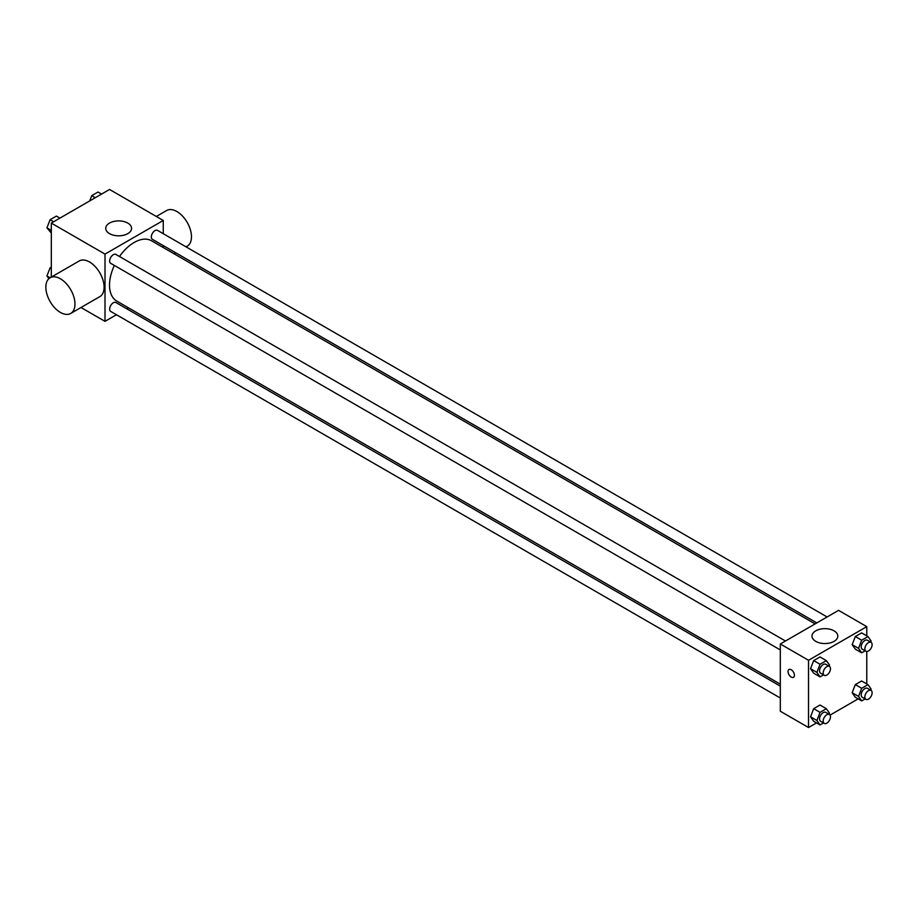 <?xml version="1.0" encoding="UTF-8"?>
<svg xmlns="http://www.w3.org/2000/svg" width="917" height="917" viewBox="0 0 917 917"><rect width="100%" height="100%" fill="white"/><g stroke="black" fill="none" stroke-linecap="round" stroke-linejoin="round"><path stroke-width="1.38" d="M51.306 277.083L51.306 223.095L109.559 189.464L163.26 220.47L163.26 233.697M116.459 314.749L105.008 321.363L81.005 307.504M128.449 307.825L126.752 308.8M114.35 265.437A34.8 20.094 120 0 0 109.524 285.118A34.8 20.094 120 0 0 116.734 301.051L780.31 684.174M815.121 623.892L151.534 240.77A34.8 20.094 120 0 0 119.497 256.519M163.26 245.584L163.26 247.544M105.008 321.363L105.008 254.101L163.26 220.47M827.111 616.969L157.529 230.385A5.147 2.969 120 0 0 153.563 231.772A5.147 2.969 120 0 0 151.316 236.953A5.147 2.969 120 0 0 152.382 239.303L816.806 622.907M780.31 686.134L115.886 302.518A5.147 2.969 120 0 0 111.92 303.905A5.147 2.969 120 0 0 109.662 309.086A5.147 2.969 120 0 0 110.739 311.436L780.31 698.02M780.31 649.924L110.739 263.351A5.147 2.969 -60 0 1 110.739 257.402A5.147 2.969 -60 0 1 115.886 254.433L785.456 641.006M105.008 254.101L51.306 223.095M109.524 233.629A12.907 7.451 180 0 1 105.742 228.356A12.907 7.451 180 0 1 118.66 220.894A12.907 7.451 180 0 1 131.567 228.356A12.907 7.451 180 0 1 123.6 235.245A12.907 7.451 180 0 1 109.524 233.629M48.865 278.699L46.939 275.937L50.114 277.782L79.24 260.967A20.598 11.887 60 0 1 95.104 266.48A20.598 11.887 60 0 1 104.102 287.204A20.598 11.887 60 0 1 99.827 296.627L70.712 313.442A20.598 11.887 60 0 1 50.114 301.555A20.598 11.887 60 0 1 50.114 277.771A20.598 11.887 60 0 1 65.99 283.296A20.598 11.887 60 0 1 74.976 304.02A20.598 11.887 60 0 1 70.712 313.442M186.048 246.856L187.206 246.192A20.598 11.887 -120 0 0 187.206 222.407A20.598 11.887 -120 0 0 166.607 210.52L156.314 216.458M816.508 722.917L808.53 727.536L780.31 711.237L780.31 643.986L838.562 610.355L866.771 626.643L866.771 635.871M858.163 698.88L830.057 715.1M855.32 649.144L852.168 644.662L855.32 636.536L861.625 632.89L855.32 636.536L852.168 644.662L855.32 649.144L861.693 652.824L858.541 648.342L861.693 640.215L867.998 636.57L871.15 641.063L870.726 642.152M813.677 721.278L810.525 716.796L813.677 708.669L819.981 705.024L813.677 708.669L810.525 716.796L813.677 721.278L820.05 724.957L816.887 720.475L820.05 712.349L826.355 708.703L829.507 713.197L829.083 714.286M866.771 651.494L866.771 683.956M808.53 727.536L808.53 660.274L866.771 626.643M855.32 697.241L852.168 692.748L855.32 684.621L861.625 680.987L855.32 684.621L852.168 692.748L855.32 697.241L861.693 700.909L858.541 696.427L861.693 688.3L867.998 684.667L871.15 689.148L870.726 690.237M813.677 673.193L810.525 668.711L813.677 660.584L819.981 656.939L813.677 660.584L810.525 668.711L813.677 673.193L820.05 676.872L816.887 672.379L820.05 664.252L826.355 660.618L829.507 665.1L829.083 666.189M808.53 660.274L780.31 643.986M815.775 641.373A12.907 7.451 180 0 1 811.992 636.1A12.907 7.451 180 0 1 824.91 628.649A12.907 7.451 180 0 1 837.817 636.1A12.907 7.451 180 0 1 829.851 642.989A12.907 7.451 180 0 1 815.775 641.373M794.42 675.244A4.505 2.602 60 0 1 793.492 677.308A4.505 2.602 60 0 1 788.987 674.706A4.505 2.602 60 0 1 788.987 669.513A4.505 2.602 60 0 1 792.448 670.717A4.505 2.602 60 0 1 794.42 675.244M793.492 677.308A4.505 2.602 60 0 1 788.987 674.706A4.505 2.602 60 0 1 788.987 669.502M823.512 674.866L820.05 676.872M829.415 666.384L825.77 664.286A5.147 2.969 120 0 0 821.804 665.662A5.147 2.969 120 0 0 819.557 670.843A5.147 2.969 120 0 0 820.623 673.204L824.268 675.302A5.147 2.969 120 0 0 829.415 672.333A5.147 2.969 120 0 0 829.415 666.384A5.147 2.969 120 0 0 825.449 667.771A5.147 2.969 120 0 0 823.202 672.952A5.147 2.969 120 0 0 824.268 675.302M816.887 672.379L810.525 668.711M820.05 664.252L813.677 660.584M826.355 660.618L819.981 656.939M865.155 650.818L861.693 652.824M871.058 642.347L867.413 640.238A5.147 2.969 120 0 0 863.447 641.613A5.147 2.969 120 0 0 861.201 646.794A5.147 2.969 120 0 0 862.267 649.156L865.912 651.253A5.147 2.969 120 0 0 871.058 648.285A5.147 2.969 120 0 0 871.058 642.347A5.147 2.969 120 0 0 867.092 643.723A5.147 2.969 120 0 0 864.846 648.904A5.147 2.969 120 0 0 865.912 651.253M858.541 648.342L852.168 644.662M861.693 640.215L855.32 636.536M867.998 636.57L861.625 632.89M823.512 722.963L820.05 724.957M829.415 714.481L825.77 712.371A5.147 2.969 120 0 0 821.804 713.758A5.147 2.969 120 0 0 819.557 718.939A5.147 2.969 120 0 0 820.623 721.289L824.268 723.398A5.147 2.969 120 0 0 829.415 720.418A5.147 2.969 120 0 0 829.415 714.481A5.147 2.969 120 0 0 825.449 715.856A5.147 2.969 120 0 0 823.202 721.037A5.147 2.969 120 0 0 824.268 723.398M816.887 720.475L810.525 716.796M820.05 712.349L813.677 708.669M826.355 708.703L819.981 705.024M865.155 698.914L861.693 700.909M871.058 690.432L867.413 688.335A5.147 2.969 120 0 0 863.447 689.71A5.147 2.969 120 0 0 861.201 694.891A5.147 2.969 120 0 0 862.267 697.252L865.912 699.35A5.147 2.969 120 0 0 871.058 696.381A5.147 2.969 120 0 0 871.058 690.432A5.147 2.969 120 0 0 867.092 691.808A5.147 2.969 120 0 0 864.846 696.989A5.147 2.969 120 0 0 865.912 699.35M858.541 696.427L852.168 692.748M861.693 688.3L855.32 684.621M867.998 684.667L861.625 680.987M51.306 233.044L46.939 227.852L50.091 219.725L56.396 216.091L59.926 218.12M51.306 230.373L46.939 227.852M53.622 221.765L50.091 219.725M89.694 200.938L91.734 195.676L98.039 192.043L101.569 194.083M95.265 197.717L91.734 195.676M46.939 275.937L50.091 267.821L51.306 267.111M51.306 268.521L50.091 267.821M174.058 253.78L175.755 252.794"/></g></svg>
